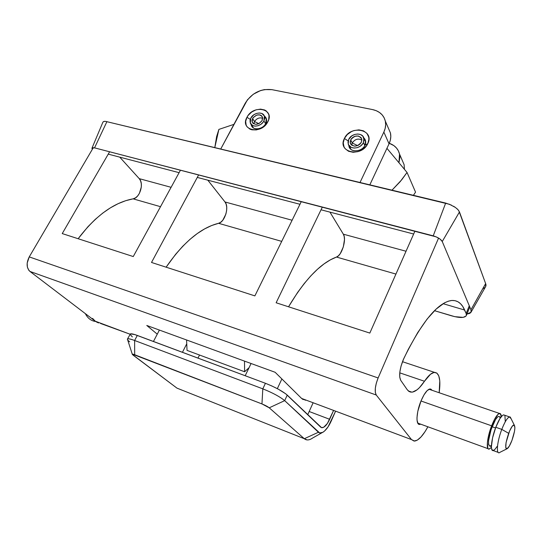 <?xml version="1.0" encoding="UTF-8"?>
<svg xmlns="http://www.w3.org/2000/svg" width="542" height="542" viewBox="0 0 542 542"><rect width="100%" height="100%" fill="white"/><g stroke="black" fill="none" stroke-linecap="round" stroke-linejoin="round"><path stroke-width="0.81" d="M403.173 359.929L408.35 349.224L417.76 332.524L427.171 318.987L436.202 309.028L444.515 302.842L448.309 301.189L451.838 300.471L455.063 300.681L457.97 301.779L460.551 303.73L462.78 306.501L466.147 313.452L469.284 305.79L466.147 313.452L466.459 314.882L466.045 316.033L463.173 317.361L454.819 316.67L434.474 310.688L451.371 315.762C459.914 318.154 464.907 318.039 466.371 315.417L466.147 313.452L464.663 310.044L443.078 303.676L464.663 310.044C461.703 303.208 457.285 300.031 451.391 300.512C437.618 302.646 421.744 322.002 403.776 358.574L401.06 366.019L399.847 372.049L399.732 377.069L400.707 380.294C398.776 376.053 399.596 369.265 403.173 359.929M251.224 124.504C251.684 130.71 262.714 129.978 265.756 123.488L267.816 121.821C261.325 135.229 239.422 130.229 246.962 117.282L250.275 119.375L246.962 117.282L245.675 121.354L246.156 125.161L247.05 126.787L249.984 129.159L251.915 129.816L256.332 129.924L260.912 128.447L264.957 125.595L266.562 123.793L268.663 119.768L269.022 115.731L268.527 113.901L266.278 110.968L264.625 109.972L260.553 109.118L256.02 109.836L251.684 112.025L248.209 115.344L246.962 117.282C253.297 104.186 275.133 108.698 267.816 121.821L265.756 123.488C263.005 129.328 253.243 130.818 251.535 125.703L251.224 124.504M348.858 145.378C348.919 152.634 361.866 152.546 364.969 145.202L367.794 143.576C361.507 157.912 336.928 152.302 344.4 138.488L348.167 140.913L344.4 138.488L343.249 142.837L344.041 146.936L345.139 148.691L348.547 151.272L353.113 152.295L358.147 151.597L362.869 149.267L366.541 145.676L367.794 143.576L368.899 139.179L368.709 137.045L366.9 133.339L363.445 130.825L358.892 129.863L353.919 130.588L351.507 131.564L347.3 134.531L344.4 138.488C350.525 124.497 374.989 129.558 367.794 143.576L364.969 145.202C362.131 151.923 350.417 152.871 349.055 146.55L348.858 145.378M420.714 424.176L419.698 424.44C415.626 425.077 416.297 412.028 421.046 400.863L424.027 394.813L427.13 390.647L429.874 388.98L430.971 389.163L431.974 390.267L430.016 388.966C427.238 389.515 424.251 393.478 421.046 400.863L417.807 411.331L416.988 417.625L417.035 420.172L418.051 423.587L418.966 424.325L420.714 424.176M92.567 318.405L95.277 321.196L29.973 271.447L95.277 321.196L130.033 334.204L100.527 323.459M407.205 389.671L400.707 380.294L407.205 389.671L408.722 391.263L410.504 392.069L412.509 392.09L417.042 389.827L419.481 387.611L424.474 381.256C428.288 375.62 431.628 372.659 434.494 372.374C439.352 372.821 440.91 379.61 439.169 392.733L439.779 380.87L438.79 375.931L436.832 373.038L434.013 372.442L430.504 374.244L424.474 381.256C419.881 388.113 415.68 391.751 411.866 392.164L409.305 391.629L407.205 389.671M303.174 399.596L301.616 398.445L411.486 439.576L414.041 441.059L417.299 440.138L421.032 436.947L424.975 431.744L427.889 426.791C422.963 435.802 418.512 440.558 414.528 441.073L411.486 439.576L376.25 395.023L29.973 271.447C26.45 267.917 26.206 263.066 29.241 256.901L378.126 377.964L376.324 383.113L375.335 388.18L375.315 392.367L376.25 395.023C374.434 391.554 375.064 385.87 378.126 377.964L438.573 238.08L378.126 377.964L29.241 256.901L93.319 147.641L29.241 256.901L27.175 263.1L27.385 267.125L28.841 270.322L29.973 271.447L376.25 395.023L411.486 439.576L301.616 398.445L275.133 372.279L146.774 325.464L157.261 334.17L146.774 325.464L275.133 372.279L301.616 398.445L305.553 400.253M385.321 121.083C383.702 114.965 379.441 111.13 372.537 109.579L271.847 89.64C260.661 88.542 251.82 93.021 245.309 103.082L220.75 148.989L247.416 99.83L253.27 94.254L260.567 90.555L264.428 89.593L271.847 89.64L372.537 109.579L376.25 110.697L379.502 112.479L382.164 114.857L384.129 117.756L385.315 121.056L385.674 124.633L385.186 128.359L383.858 132.072L360.03 182.478L383.858 132.072L389.041 143.833L369.834 184.836L389.041 143.833L390.335 140.168L390.809 136.496L390.443 132.953L385.321 121.083C386.087 124.646 385.599 128.312 383.858 132.072L389.041 143.833C390.741 140.127 391.209 136.509 390.45 132.986M406.033 251.244L343.343 234.185L329.942 212.118L343.343 234.185L406.033 251.244M336.487 257.057C341.887 255.56 346.812 239.124 343.343 234.185L344.19 236.495L344.475 239.591L343.316 246.942L340.288 253.568L338.398 255.824L336.487 257.057C320.898 262.829 304.916 279.408 288.54 306.786L297.626 292.429L304.225 283.547L310.884 275.79L317.524 269.225L324.055 263.893L330.396 259.835L336.487 257.057L395.938 274.069L336.487 257.057M369.827 333.079L276.129 302.768L369.827 333.079L414.948 231.095L369.827 333.079M225.011 201.983L207.823 180.174L225.011 201.983L292.111 220.242L225.011 201.983C229.422 206.908 224.788 222.247 218.568 223.304C200.73 227.755 183.243 242.389 166.123 267.186L175.689 254.218L182.749 246.251L189.971 239.354L197.254 233.575L204.503 228.961L211.637 225.533L218.568 223.304L220.723 222.254L222.782 220.235L225.872 214.131L226.617 210.608L226.719 207.207L226.17 204.239L225.011 201.983M281.711 241.373L218.568 223.304L281.711 241.373M254.875 295.891L151.509 262.457L254.875 295.891L301.305 201.57L254.875 295.891M98.515 322.944L95.277 321.196L97.404 322.49M399.766 372.849L424.474 381.256L399.766 372.849M139.24 178.643L119.741 157.139L139.24 178.643L171.096 187.315L139.24 178.643C144.226 183.535 139.809 198.074 133.102 198.839C113.928 202.423 95.602 215.716 78.136 238.724L87.94 226.719L95.243 219.388L102.77 213.074L110.412 207.837L118.075 203.704L125.669 200.703L133.102 198.839L135.398 197.918L137.553 196.062L139.362 193.447L141.326 186.976L141.306 183.718L140.588 180.845L139.24 178.643M160.513 206.685L133.102 198.839L160.513 206.685M133.257 256.556L62.242 233.582L133.257 256.556L180.466 170.174L133.257 256.556M198.643 174.897L151.509 262.457L198.643 174.897M109.613 151.767L62.242 233.582L109.613 151.767M322.361 207.037L276.129 302.768L322.361 207.037M404.122 164.721L404.434 169.321L404.115 164.693L399.515 154.03L398.953 162.749L399.881 157.465L399.508 154.003L398.35 150.798L396.453 147.973L393.892 145.629L389.285 143.291C394.759 145.242 398.174 148.82 399.515 154.03M363.79 137.851L365.518 140.656L364.969 145.202C366.223 142.275 365.83 139.822 363.79 137.851M264.381 116.076L266.271 118.393L265.756 123.488C267.206 120.324 266.745 117.851 264.381 116.076M245.194 375.728L251.075 363.506L245.194 375.728M281.874 378.939L277.335 388.655L281.874 378.939M307.145 439.928L304.319 438.715L269.238 407.814L284.679 400.633C279.923 396.717 272.633 392.787 262.809 388.851L261.955 403.932L134.687 354.746L134.626 340.491L262.809 388.851L261.955 403.932C265.187 405.247 267.619 406.541 269.238 407.814L304.319 438.715L176.983 388.14L133.027 355.085L132.397 354.15L261.955 403.932L269.238 407.814L284.679 400.633L287.246 395.091C282.524 391.121 275.255 387.191 265.438 383.289L262.809 388.851C272.633 392.787 279.923 396.717 284.679 400.633L318.425 432.245C319.76 433.424 321.453 433.295 323.52 431.866C326.352 429.745 328.94 426.1 331.277 420.924L335.464 411.459L328.086 426.825L324.529 431.059L322.781 432.34L319.665 432.95L284.679 400.633L287.246 395.091L321.555 427.652L323.716 427.245L327.422 423.417L333.465 410.707L329.665 419.298L309.177 411.507L329.665 419.298C327.117 424.711 324.556 427.516 321.975 427.719L320.695 427.143L285.742 393.824L278.276 389.163L271.847 385.965L265.438 383.289L262.809 388.851L134.626 340.491L137.295 335.437L265.438 383.289L134.89 334.604L130.432 333.858L127.424 339.102C127.905 338.425 130.304 338.892 134.626 340.491L137.295 335.437C132.98 333.858 130.568 333.418 130.08 334.123M130.046 334.224L132.323 336.907M153.447 341.467L159.402 330.064L153.447 341.467M186.583 344.143L182.437 352.293L186.583 344.143M312.998 403.045L307.721 414.711L312.998 403.045M197.979 358.099L199.524 355.03L197.979 358.099M322.05 432.699L312.693 437.99C309.333 440.314 306.548 440.558 304.319 438.715L318.425 432.245L304.319 438.715L176.983 388.14L132.356 354.475C132.038 353.953 132.81 354.041 134.687 354.746L134.626 340.491C128.989 338.438 126.679 338.262 127.682 339.949L132.275 354.224M129.707 341.839C127.993 340.505 127.235 339.597 127.424 339.102M482.78 288.696C485.625 287.572 486.581 285.864 485.639 283.588L459.467 211.963L458.051 209.761L455.388 207.437L449.494 204.287L105.622 121.381L103.861 121.442L102.892 122.207L92.011 148.074M485.679 286.488L485.639 283.588L470.964 309.767L471.025 312.212L466.919 314.069L469.609 313.439L470.815 312.538L471.276 311.298L470.964 309.767L442.245 241.522L440.118 239.124L436.195 236.868L94.545 147.858L92.377 147.749L91.95 148.386L92.323 149.335L91.991 148.122L94.545 147.858L106.916 121.618L94.545 147.858L433.227 235.845L445.68 203.074L433.227 235.845C437.834 237.247 440.842 239.137 442.245 241.522L459.467 211.963L442.245 241.522L470.964 309.767L485.639 283.588L458.85 210.784M108.244 154.131L179.104 172.668L108.244 154.131M197.281 177.424L299.97 204.28L197.281 177.424M321.033 209.788L413.654 234.015L321.033 209.788M458.051 209.761L456.906 208.636M455.388 207.437L453.532 206.245M451.52 205.174L445.68 203.074L105.622 121.381M104.728 121.333L103.861 121.442M103.217 121.76L102.872 122.282M187.037 350.396L244.618 371.765L249.069 367.666L244.618 371.765L244.496 361.108L244.618 371.765L187.037 350.396L186.577 339.976L187.037 350.396M233.914 124.369L218.873 129.409L216.624 136.557L214.808 147.56L218.873 129.409L233.914 124.369M415.545 192.159L413.417 195.316L415.545 192.159L407.042 172.451L401.744 179.768L391.995 190.167L400.172 181.672L407.042 172.451L386.934 148.332L407.042 172.451L415.545 192.159M263.893 120.968L265.621 123.732L263.893 120.968C261.264 126.543 251.942 127.973 250.323 123.095L250.804 118.122C253.46 112.553 262.816 111.137 264.394 116.11L263.893 120.968L263.107 122.201L260.905 124.314L258.155 125.697L255.275 126.137L252.721 125.575L250.309 123.068L250.004 120.676L250.804 118.122L253.778 114.809L256.502 113.434L259.354 112.987L261.908 113.529L264.347 116.002L264.686 118.393L263.893 120.968M254.516 121.55L258.819 123.664L254.516 121.55L253.913 123.908L254.516 121.55L252.565 118.508L254.516 121.55C256.725 118.339 259.455 117.248 262.701 118.278C259.455 117.248 256.725 118.339 254.516 121.55M262.111 120.581C258.439 124.911 255.14 125.419 252.213 122.119L252.565 118.508C256.258 114.179 259.557 113.684 262.47 117.025L262.111 120.581L262.667 117.804L261.427 115.615L259.781 114.87L256.725 115.087L253.141 117.614L251.983 120.371L252.213 122.113L253.216 123.468L255.831 124.348L258.961 123.596L262.111 120.581M363.391 142.621L364.8 145.541L363.391 142.621C360.674 149.036 349.482 149.951 348.194 143.921L348.709 139.423C351.453 133.014 362.7 132.126 363.919 138.278L363.391 142.621L362.605 143.935L360.308 146.184L357.354 147.641L354.197 148.081L351.331 147.444L348.492 144.734L347.991 142.16L348.709 139.423L351.772 135.9L354.698 134.457L357.822 134.003L360.687 134.612L362.849 136.198L364.088 139.863L363.391 142.621M352.246 142.966L357.612 145.608L352.246 142.966L351.724 145.181L352.246 142.966L350.681 139.856L352.246 142.966C354.922 139.145 358.14 138.169 361.9 140.053C358.14 138.169 354.922 139.145 352.246 142.966M361.385 142.187C357.164 147.038 353.472 147.349 350.308 143.115L350.681 139.856C354.929 134.999 358.628 134.714 361.765 139.003L361.385 142.187L361.812 139.206L360.992 137.505L358.425 136.028L355.051 136.225L352.923 137.282L351.257 138.908L350.166 141.855L350.532 143.725L351.738 145.195L354.692 146.157L358.106 145.392L360.051 144.016L361.385 142.187M420.992 400.992L491.628 425.816C494.622 418.316 497.238 414.196 499.473 413.451C500.544 413.316 501.16 414.379 501.316 416.642L500.212 413.573L498.294 414.068L494.365 419.65L491.628 425.816L488.417 436.344L487.38 442.584L487.854 448.363L488.532 449.027L489.433 448.993L491.425 447.326L489.114 449.081C485.842 450.023 487.17 437.143 491.628 425.816L420.992 400.992M489.514 446.052L488.593 444.386L488.559 440.673L491.066 429.623L495.523 419.569L497.644 416.94L498.525 416.439L499.487 416.71L498.64 416.419C496.77 417.042 494.589 420.477 492.095 426.73L495.544 427.95L492.095 426.73C488.179 438.295 487.488 444.752 490.009 446.107L491.404 446.615M499.094 452.719C495.923 453.701 497.36 440.788 501.79 429.386L495.794 427.279L499.907 418.648L502.434 415.49L503.477 414.894L504.602 415.213L503.593 414.867C501.384 415.619 498.789 419.759 495.794 427.279L501.79 429.386C504.771 421.832 507.339 417.672 509.507 416.9L511.099 418.722L510.259 417.035C508.152 416.439 505.334 420.558 501.79 429.386L508.667 433.322C511.004 427.435 512.861 424.664 514.243 425.003C515.517 427.096 514.758 432.225 511.96 440.382L514.493 431.344L514.9 427.733L514.222 424.989L512.217 426.242L509.548 431.134L506.079 442.557L505.767 447.502L506.011 448.397L506.987 448.817L509.317 446.127L511.96 440.382C510.313 444.677 508.789 447.414 507.387 448.593C504.832 448.871 505.259 443.783 508.667 433.322L501.79 429.386C496.845 442.076 495.862 455.808 500.015 452.279L506.831 448.871M497.116 446.466L494.595 449.772L492.637 450.517L491.553 448.539L491.404 446.588L492.583 437.834L495.794 427.279C491.357 438.641 489.982 451.533 493.213 450.571L498.118 452.36M504.941 415.755L505.266 421.649M499.771 417.15L500.097 418.343M491.445 445.185L490.259 446.039M95.649 321.467C91.164 320.925 87.723 318.31 85.338 313.622C87.587 318.059 90.799 320.647 94.979 321.379M252.518 127.214L251.535 125.703M350.037 148.474L349.055 146.55M419.698 424.44L418.383 423.966M434.494 372.374L402.462 361.697M411.866 392.164L408.295 390.924M469.806 307.016L466.371 315.417M321.975 427.719L320.857 427.286M471.025 312.206L485.598 286.664M264.394 116.11L266.569 119.626M252.89 123.169L252.213 122.119M251.251 124.538L253.5 128M363.919 138.278L365.701 142.011M350.979 144.45L350.308 143.115M349.123 145.751L350.992 149.423M429.007 389.244L499.473 413.451M498.64 416.419L500.889 417.191M503.593 414.867L509.507 416.9M510.259 417.035L514.243 425.003M417.753 423.099L488.098 448.708"/></g></svg>
